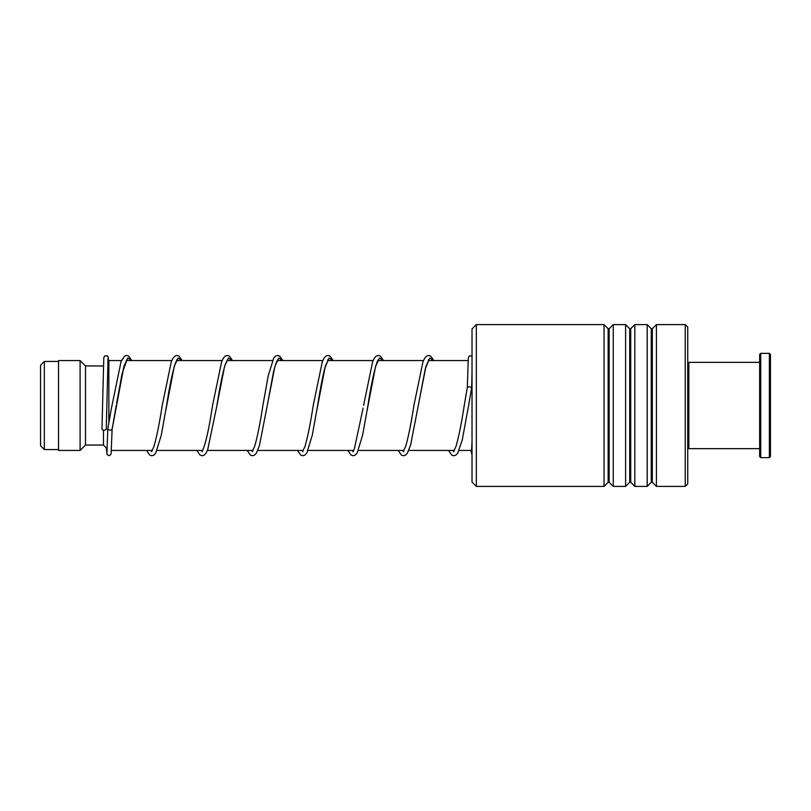 <?xml version="1.0" encoding="UTF-8"?>
<svg xmlns="http://www.w3.org/2000/svg" width="811" height="811" viewBox="0 0 811 811"><rect width="100%" height="100%" fill="white"/><g stroke="black" fill="none" stroke-linecap="round" stroke-linejoin="round"><path stroke-width="1.22" d="M40.55 445.766L40.55 365.234L44.321 361.453L44.321 449.547L40.55 445.766M108.867 422.997L108.867 360.56L107.822 361.594M107.214 448.797L103.473 445.046L103.473 430.144M103.473 445.046L85.49 445.046L85.49 365.954L80.096 360.56L58.524 360.56L58.524 450.44L80.096 450.44L80.096 360.56M472.022 482.089L472.022 328.911L476.331 324.603L476.331 486.397L472.022 482.089M685.234 324.603L687.748 327.117L687.748 483.883L685.234 486.397L685.234 324.603L656.413 324.603L656.413 486.397L652.308 482.292L652.308 328.708L651.284 328.708L647.188 324.603L634.831 324.603L634.831 486.397L630.735 482.292L630.735 328.708L629.711 328.708L625.605 324.603L613.258 324.603L613.258 486.397L609.162 482.292L609.162 328.708L608.138 328.708L604.033 324.603L476.331 324.603M608.138 328.708L608.138 482.292L604.033 486.397L604.033 324.603M629.711 328.708L629.711 482.292L625.605 486.397L625.605 324.603M651.284 328.708L651.284 482.292L647.188 486.397L647.188 324.603M471.637 387.861L471.657 387.759C470.218 386.675 468.778 386.543 467.339 387.384L468.292 358.006L469.265 355.897L472.022 355.968M107.812 428.786L107.782 428.968C109.221 430.337 110.661 430.459 112.1 429.313L123.951 366.207L127.803 357.986L131.656 360.56M106.271 429.141A2.159 1.054 180 0 1 106.271 429.151A2.159 1.054 180 0 1 104.102 430.195A2.159 1.054 180 0 1 101.963 429.141A2.159 1.054 180 0 1 101.963 429.131L103.798 357.651L104.72 355.887L107.346 355.877L108.248 357.347L108.552 360.865M116.247 405.52L112.1 429.323M687.748 363.429L688.833 362.355L688.833 448.645L759.664 448.645M769.375 353.363L770.45 354.448L770.45 456.552L769.375 457.637L769.375 353.363L760.738 353.363L760.738 457.637L769.375 457.637M760.738 457.637L759.664 456.552L759.664 354.448L760.738 353.363M471.657 387.759L472.022 372.097L471.657 387.759L468.626 405.429L462.28 439.805L457.749 453.116L455.944 455.083L453.836 455.752L451.798 455.133L448.544 450.44M151.069 450.44L151.799 451.808M165.718 410.751L174.274 366.258L178.126 357.996L181.988 360.56M201.412 450.44L202.142 451.818M227.617 359.689L225.245 364.474C222.488 373.77 219.7 387.536 216.882 405.774L224.606 366.278L228.469 357.996L232.321 360.56M251.745 450.44L252.474 451.808M277.95 359.689C278.366 359.425 276.744 358.857 273.439 372.249L267.235 405.682L274.949 366.248L278.812 357.996L282.664 360.56M302.087 450.44L302.817 451.808M316.736 410.701L325.282 366.268L329.144 357.996L333.007 360.56M352.42 450.44L353.15 451.818M367.119 410.407L375.625 366.268L379.477 357.996L383.339 360.56M402.763 450.44L403.493 451.808M428.35 359.689L428.968 359.689L425.238 369.076L418.253 405.693L425.968 366.258L429.82 357.996L433.682 360.56M453.096 450.44L453.825 451.808M58.524 449.547L44.321 449.547M471.688 450.44L459.107 450.44M454.322 450.44L408.774 450.44M403.979 450.44L358.432 450.44M353.647 450.44L308.099 450.44M303.304 450.44L257.756 450.44M252.971 450.44L207.423 450.44M202.628 450.44L157.081 450.44M152.296 450.44L111.462 450.44M85.49 445.046L80.096 450.44M103.332 365.954L85.49 365.954M468.109 360.56L428.279 360.56M423.464 360.56L377.946 360.56M373.121 360.56L327.603 360.56M322.788 360.56L277.271 360.56M272.445 360.56L226.928 360.56M222.113 360.56L176.595 360.56M171.77 360.56L126.252 360.56M121.427 360.56L108.867 360.56M58.524 361.453L44.321 361.453M608.138 482.292L609.162 482.292M629.711 482.292L630.735 482.292M651.284 482.292L652.308 482.292M685.234 486.397L656.413 486.397M647.188 486.397L634.831 486.397M604.033 486.397L476.331 486.397M625.605 486.397L613.258 486.397M652.308 328.708L656.413 324.603M630.735 328.708L634.831 324.603M609.162 328.708L613.258 324.603M472.022 441.579L471.515 452.832M107.792 428.877L111.289 409.028M111.34 408.714L121.103 361.361L124.6 356.07L126.638 355.441L128.675 356.07L131.828 360.56M127.013 360.56L126.628 360.003M126.942 359.689L122.126 373.506L116.591 403.493M182.171 360.56L179.008 356.07L176.97 355.441L174.872 356.11L172.976 358.188L171.293 361.747L162.241 405.328C159.361 424.011 156.513 437.96 153.705 447.175L151.495 451.504M151.799 451.19L151.312 450.44M177.345 360.56L176.747 359.76M177.274 359.689L175.693 362.385C172.702 370.972 169.661 385.418 166.559 405.723L161.257 435.284L155.722 453.116L153.918 455.083L151.809 455.752L149.7 455.083L146.517 450.44M232.504 360.56L229.422 356.11L227.313 355.441L225.276 356.059L223.39 358.067L221.636 361.736L212.573 405.368C209.096 428.238 205.771 443.293 202.588 450.521L201.827 451.504M202.142 451.19L201.645 450.44M227.688 360.56L227.313 360.003M282.846 360.56L279.754 356.11L277.646 355.441L275.537 356.11L273.733 358.067L268.218 375.828L262.926 405.287C260.098 423.606 257.3 437.423 254.532 446.76L252.17 451.504M252.697 451.433L251.988 450.44M278.021 360.56L277.646 360.003M333.179 360.56L330.026 356.07L327.989 355.441L325.88 356.1L324.076 358.056L322.302 361.747L313.249 405.348C310.431 423.626 307.633 437.433 304.875 446.749L302.503 451.504M302.817 451.19L302.321 450.44M328.364 360.56L327.766 359.76M328.293 359.689L324.795 368.194C322.393 377.814 319.99 390.324 317.567 405.743L312.306 435.112L306.822 452.984L304.855 455.123L302.827 455.752L300.78 455.133L297.536 450.44M363.125 408.136L354.316 449.081L352.846 451.504M353.373 451.433L352.663 450.44M378.696 360.56L378.321 360.003M378.636 359.689C377.206 358.127 371.367 381.535 367.9 405.743L362.639 435.101L357.164 452.974L355.198 455.123L353.16 455.752L351.051 455.083L347.868 450.44M433.865 360.56L430.702 356.07L428.664 355.441L426.556 356.11L424.751 358.056L422.987 361.736L413.934 405.297C411.167 423.19 408.42 436.855 405.703 446.273L403.179 451.504M403.716 451.433L402.996 450.44M429.039 360.56L428.664 360.003M467.349 387.334L464.318 405.024C461.479 423.443 458.661 437.362 455.883 446.749L453.521 451.504M453.825 451.19L453.339 450.44M471.647 387.81L468.849 404.091M107.782 428.958L106.961 452.832M106.271 429.151L108.035 358.361M112.1 429.364L111.097 454.089L109.313 455.721L107.022 454.576L106.342 447.925M196.86 450.44L200.033 455.083L202.142 455.752L204.19 455.123L206.065 453.106L207.687 449.781L216.882 405.774M247.193 450.44L250.376 455.093L252.414 455.752L254.522 455.123L256.408 453.106L259.419 445.624L267.235 405.682M363.592 405.348L372.644 361.736L374.408 358.067L376.223 356.11L378.331 355.441L380.44 356.11L383.522 360.56M398.211 450.44L401.455 455.133L403.493 455.752L405.53 455.123L407.416 453.106L410.65 444.864L418.253 405.693M471.009 450.44L472.022 455.164M687.748 447.571L688.833 448.645M688.833 362.355L759.664 362.355"/></g></svg>
